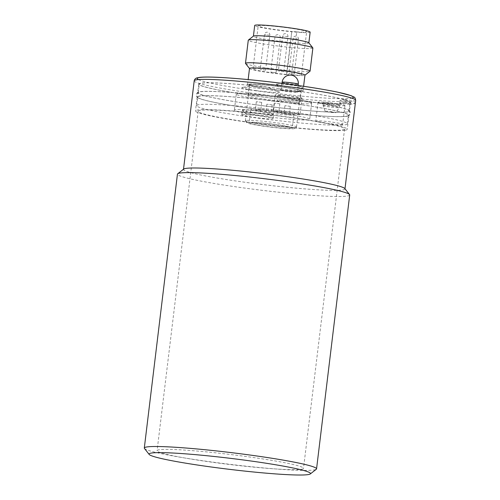 <?xml version="1.0" encoding="UTF-8"?>
<svg xmlns="http://www.w3.org/2000/svg" width="500" height="500" viewBox="0 0 500 500"><rect width="100%" height="100%" fill="white"/><g stroke="black" fill="none" stroke-linecap="round" stroke-linejoin="round"><path stroke-width="0.38" stroke-dasharray="2.5 1.88" d="M281.425 90.181A8.131 0.55 -173.1 0 0 281.15 90.288A8.131 0.55 -173.1 0 0 281.163 90.325A8.131 0.55 -173.1 0 0 288.412 91.719A8.131 0.55 -173.1 0 0 297.025 92.344A8.131 0.55 -173.1 0 0 297.275 92.275A8.131 0.55 -173.1 0 0 297.3 92.238A8.131 0.55 -173.1 0 0 290.306 90.844A8.131 0.55 -173.1 0 0 281.425 90.181M298.325 103.45A10.844 0.737 -173.1 0 0 298.688 103.306A10.844 0.737 -173.1 0 0 288.012 101.275A10.844 0.737 -173.1 0 0 277.156 100.7A10.844 0.737 -173.1 0 0 286.475 102.562A10.844 0.737 -173.1 0 0 298.325 103.45M298.975 98.075A10.844 0.737 6.9 0 1 287.125 97.194A10.844 0.737 6.9 0 1 277.806 95.331A10.844 0.737 6.9 0 1 288.663 95.9A10.844 0.737 6.9 0 1 299.337 97.938A10.844 0.737 6.9 0 1 298.975 98.075M242.913 109.956A15.725 1.069 6.9 0 1 260.094 111.237A15.725 1.069 6.9 0 1 273.606 113.938A15.725 1.069 6.9 0 1 273.562 114.006A15.725 1.069 6.9 0 1 257.869 113.106A15.725 1.069 6.9 0 1 242.413 110.237A15.725 1.069 6.9 0 1 242.387 110.156A15.725 1.069 6.9 0 1 242.913 109.956M244.619 112.238A13.694 0.931 6.9 0 1 260.038 113.413A13.694 0.931 6.9 0 1 271.306 115.763A13.694 0.931 6.9 0 1 257.638 114.981A13.694 0.931 6.9 0 1 244.181 112.481A13.694 0.931 6.9 0 1 244.619 112.238M255.812 90.562A18.975 1.288 -173.1 0 0 279.288 91.938A18.975 1.288 -173.1 0 0 260.825 88.619A18.975 1.288 -173.1 0 0 242.113 87.438A18.975 1.288 -173.1 0 0 255.812 90.562M283.65 71.619L278.356 70.931L283.65 71.619M279.75 103.844L274.456 103.156L279.75 103.844M294.125 74.131L288.837 73.444L294.125 74.131M290.225 106.35L284.938 105.662L290.225 106.35M265.525 70.156L260.231 69.469L265.525 70.156M261.625 102.381L256.331 101.694L261.625 102.381M276 72.669L270.712 71.981L276 72.669M272.1 104.887L266.812 104.206L272.1 104.887M250.056 84.394A26.3 1.787 -173.1 0 0 249.169 84.738A26.3 1.787 -173.1 0 0 275.062 89.663A26.3 1.787 -173.1 0 0 301.381 91.05A26.3 1.787 -173.1 0 0 278.781 86.538A26.3 1.787 -173.1 0 0 250.056 84.394M250.575 84.462A25.756 1.75 -173.1 0 0 249.706 84.8A25.756 1.75 -173.1 0 0 275.062 89.631A25.756 1.75 -173.1 0 0 300.844 90.988A25.756 1.75 -173.1 0 0 278.712 86.562A25.756 1.75 -173.1 0 0 250.575 84.462M247.581 122.275A24.131 1.638 6.9 0 1 274.75 124.344A24.131 1.638 6.9 0 1 294.613 128.488A24.131 1.638 6.9 0 1 270.531 127.112A24.131 1.638 6.9 0 1 246.812 122.706A24.131 1.638 6.9 0 1 247.581 122.275M246.219 120.444A25.756 1.75 -173.1 0 0 245.35 120.781A25.756 1.75 -173.1 0 0 245.4 120.906A25.756 1.75 -173.1 0 0 270.712 125.612A25.756 1.75 -173.1 0 0 296.419 127.081A25.756 1.75 -173.1 0 0 296.488 126.969A25.756 1.75 -173.1 0 0 274.356 122.544A25.756 1.75 -173.1 0 0 246.219 120.444M291.525 128.375A21.688 1.469 6.9 0 1 267.831 126.606A21.688 1.469 6.9 0 1 249.194 122.881A21.688 1.469 6.9 0 1 270.9 124.025A21.688 1.469 6.9 0 1 292.256 128.094A21.688 1.469 6.9 0 1 291.525 128.375M312.869 48.031A32.531 2.206 6.9 0 1 311.775 48.456A32.531 2.206 6.9 0 1 276.231 45.806A32.531 2.206 6.9 0 1 248.275 40.219M308.8 42.781A27.925 1.894 6.9 0 1 308.844 42.912A27.925 1.894 6.9 0 1 307.906 43.281A27.925 1.894 6.9 0 1 277.4 41A27.925 1.894 6.9 0 1 253.4 36.206A27.925 1.894 6.9 0 1 253.481 36.087M245.538 63.469A32.531 2.206 -173.1 0 0 274.531 69.037A32.531 2.206 -173.1 0 0 308.981 71.55A32.531 2.206 -173.1 0 0 309.981 71.269M249.506 68.425A27.925 1.894 -173.1 0 0 249.55 68.562A27.925 1.894 -173.1 0 0 277 73.662A27.925 1.894 -173.1 0 0 304.869 75.256A27.925 1.894 -173.1 0 0 304.944 75.138M248.494 84.175A27.925 1.894 -173.1 0 0 247.556 84.537A27.925 1.894 -173.1 0 0 275.05 89.775A27.925 1.894 -173.1 0 0 302.994 91.25A27.925 1.894 -173.1 0 0 279 86.45A27.925 1.894 -173.1 0 0 248.494 84.175M310.144 32.175A27.925 1.894 6.9 0 1 309.206 32.538A27.925 1.894 6.9 0 1 278.7 30.263A27.925 1.894 6.9 0 1 254.7 25.463M291.537 74.85L296.737 31.888L291.788 31.394L286.875 74.475A24.4 1.656 6.9 0 1 253 68.85A24.4 1.656 6.9 0 1 277.425 70.138A24.4 1.656 6.9 0 1 301.45 74.713A24.4 1.656 6.9 0 1 291.537 74.85L286.875 74.475M296.737 31.888A24.4 1.656 -173.1 0 0 306.644 31.75A24.4 1.656 -173.1 0 0 282.625 27.175A24.4 1.656 -173.1 0 0 258.2 25.888A24.4 1.656 -173.1 0 0 292.075 31.513M289.25 114.406L283.962 113.719L289.25 114.406M271.125 112.944L265.837 112.256L271.125 112.944M260.65 110.438L255.356 109.75L260.65 110.438M278.775 111.9L273.481 111.213L278.775 111.9M293.15 114.95A21.688 1.469 -173.1 0 0 293.881 114.669A21.688 1.469 -173.1 0 0 272.525 110.6A21.688 1.469 -173.1 0 0 250.819 109.456A21.688 1.469 -173.1 0 0 269.456 113.181A21.688 1.469 -173.1 0 0 293.15 114.95M323.381 105.494A8.131 0.55 -173.1 0 0 323.106 105.6A8.131 0.55 -173.1 0 0 323.106 105.619A8.131 0.55 -173.1 0 0 331.112 107.125A8.131 0.55 -173.1 0 0 339.244 107.575A8.131 0.55 -173.1 0 0 339.256 107.556A8.131 0.55 -173.1 0 0 332.262 106.156A8.131 0.55 -173.1 0 0 323.381 105.494M323.706 102.806A8.131 0.55 -173.1 0 0 323.431 102.912A8.131 0.55 -173.1 0 0 331.438 104.438A8.131 0.55 -173.1 0 0 339.581 104.869A8.131 0.55 -173.1 0 0 332.587 103.475A8.131 0.55 -173.1 0 0 323.706 102.806M325.331 111.225A5.425 0.369 6.9 0 1 331.344 111.681A5.425 0.369 6.9 0 1 335.906 112.613A5.425 0.369 6.9 0 1 330.487 112.312A5.425 0.369 6.9 0 1 325.15 111.312A5.425 0.369 6.9 0 1 325.331 111.225M345.056 99.625L340.05 100.306L349.888 101.675L349.562 104.362L339.725 102.994L344.731 102.306L345.056 99.625L354.894 100.988A81.331 5.519 6.9 0 1 352.956 101.412A81.331 5.519 6.9 0 1 349.888 101.675A81.331 5.519 6.9 0 1 259.312 94.15A81.331 5.519 6.9 0 1 194.206 80.806M339.725 102.994L340.05 100.306M344.731 102.306L354.569 103.675L354.894 100.988A81.331 5.519 6.9 0 0 355.694 100.35M344.325 103.631A75.906 5.15 -173.1 0 0 349.331 102.944A75.906 5.15 -173.1 0 0 349.988 102.381A75.906 5.15 -173.1 0 0 284.75 89.344A75.906 5.15 -173.1 0 0 201.819 83.156A75.906 5.15 -173.1 0 0 199.269 84.144A75.906 5.15 -173.1 0 0 259.713 96.556A75.906 5.15 -173.1 0 0 344.325 103.631M349.85 103.019A76.45 5.188 -173.1 0 0 350.525 102.45A76.45 5.188 -173.1 0 0 275.25 88.112A76.45 5.188 -173.1 0 0 198.725 84.081A76.45 5.188 -173.1 0 0 259.637 96.581A76.45 5.188 -173.1 0 0 344.85 103.706A76.45 5.188 -173.1 0 0 347.95 103.444A76.45 5.188 -173.1 0 0 349.85 103.019M200.781 91.75A75.906 5.15 6.9 0 1 280.306 97.5A75.906 5.15 6.9 0 1 348.688 110.475A75.906 5.15 6.9 0 1 348.944 110.975A75.906 5.15 6.9 0 1 272.969 106.969A75.906 5.15 6.9 0 1 198.225 92.737A75.906 5.15 6.9 0 1 198.594 92.312A75.906 5.15 6.9 0 1 200.781 91.75M200.263 96.044A75.906 5.15 -173.1 0 0 197.706 97.031A75.906 5.15 -173.1 0 0 197.963 97.537A75.906 5.15 -173.1 0 0 272.444 111.269A75.906 5.15 -173.1 0 0 348.056 115.7A75.906 5.15 -173.1 0 0 348.425 115.275A75.906 5.15 -173.1 0 0 283.188 102.231A75.906 5.15 -173.1 0 0 200.263 96.044M199.219 104.637A75.906 5.15 -173.1 0 0 196.669 105.625A75.906 5.15 -173.1 0 0 271.406 119.862A75.906 5.15 -173.1 0 0 347.388 123.863A75.906 5.15 -173.1 0 0 282.15 110.825A75.906 5.15 -173.1 0 0 199.219 104.637M310.375 103.688A37.956 2.575 -173.1 0 0 311.656 103.194A37.956 2.575 -173.1 0 0 274.288 96.075A37.956 2.575 -173.1 0 0 236.294 94.075A37.956 2.575 -173.1 0 0 268.913 100.594A37.956 2.575 -173.1 0 0 310.375 103.688M308.431 119.8A37.956 2.575 6.9 0 1 266.962 116.706A37.956 2.575 6.9 0 1 234.344 110.188A37.956 2.575 6.9 0 1 272.337 112.188A37.956 2.575 6.9 0 1 309.706 119.306A37.956 2.575 6.9 0 1 308.431 119.8M248.756 95.131A26.3 1.787 -173.1 0 0 247.869 95.475A26.3 1.787 -173.1 0 0 273.762 100.406A26.3 1.787 -173.1 0 0 300.081 101.794A26.3 1.787 -173.1 0 0 277.481 97.275A26.3 1.787 -173.1 0 0 248.756 95.131M276.875 84.087A13.556 0.919 6.9 0 1 292.131 85.25A13.556 0.919 6.9 0 1 303.294 87.581A13.556 0.919 6.9 0 1 289.762 86.806A13.556 0.919 6.9 0 1 276.438 84.331A13.556 0.919 6.9 0 1 276.875 84.087M301.575 98.438A13.556 0.919 -173.1 0 0 302.031 98.263A13.556 0.919 -173.1 0 0 288.688 95.719A13.556 0.919 -173.1 0 0 275.119 95.006A13.556 0.919 -173.1 0 0 286.769 97.331A13.556 0.919 -173.1 0 0 301.575 98.438M299.625 114.55A13.556 0.919 6.9 0 1 284.819 113.444A13.556 0.919 6.9 0 1 273.169 111.119A13.556 0.919 6.9 0 1 286.737 111.831A13.556 0.919 6.9 0 1 300.081 114.375A13.556 0.919 6.9 0 1 299.625 114.55M344.506 105.7A13.556 0.919 -173.1 0 0 344.963 105.519A13.556 0.919 -173.1 0 0 331.613 102.981A13.556 0.919 -173.1 0 0 318.05 102.263A13.556 0.919 -173.1 0 0 329.694 104.594A13.556 0.919 -173.1 0 0 344.506 105.7M342.231 124.494A13.556 0.919 6.9 0 1 327.425 123.387A13.556 0.919 6.9 0 1 315.775 121.062A13.556 0.919 6.9 0 1 329.338 121.775A13.556 0.919 6.9 0 1 342.688 124.319A13.556 0.919 6.9 0 1 342.231 124.494M242.344 114.65A15.725 1.069 6.9 0 1 259.525 115.938A15.725 1.069 6.9 0 1 273.038 118.637A15.725 1.069 6.9 0 1 257.3 117.806A15.725 1.069 6.9 0 1 241.819 114.856A15.725 1.069 6.9 0 1 242.344 114.65M144.456 448.45A86.756 5.888 -173.1 0 0 221.775 463.312A86.756 5.888 -173.1 0 0 313.637 470.006A86.756 5.888 -173.1 0 0 316.312 469.25M349.7 194.981A86.756 5.888 6.9 0 1 346.781 196.112A86.756 5.888 6.9 0 1 252.006 189.044A86.756 5.888 6.9 0 1 177.45 174.137M183.719 169.069A81.331 5.519 -173.1 0 0 183.487 169.419A81.331 5.519 -173.1 0 0 253.381 183.394A81.331 5.519 -173.1 0 0 342.231 190.025A81.331 5.519 -173.1 0 0 344.969 188.962A81.331 5.519 -173.1 0 0 344.825 188.569M301.025 469.35A73.737 5.006 -173.1 0 0 303.506 468.387A73.737 5.006 -173.1 0 0 230.906 454.556A73.737 5.006 -173.1 0 0 157.094 450.669A73.737 5.006 -173.1 0 0 220.469 463.338A73.737 5.006 -173.1 0 0 301.025 469.35M342.1 129.938A73.737 5.006 -173.1 0 0 344.581 128.975A73.737 5.006 -173.1 0 0 271.975 115.15A73.737 5.006 -173.1 0 0 198.169 111.256A73.737 5.006 -173.1 0 0 261.544 123.925A73.737 5.006 -173.1 0 0 342.1 129.938M344.7 130.3A76.45 5.188 -173.1 0 0 347.275 129.3A76.45 5.188 -173.1 0 0 272 114.969A76.45 5.188 -173.1 0 0 195.475 110.931A76.45 5.188 -173.1 0 0 261.181 124.069A76.45 5.188 -173.1 0 0 344.7 130.3M346.388 116.337A76.45 5.188 -173.1 0 0 348.594 115.769A76.45 5.188 -173.1 0 0 348.963 115.337A76.45 5.188 -173.1 0 0 273.688 101A76.45 5.188 -173.1 0 0 197.169 96.969A76.45 5.188 -173.1 0 0 197.425 97.475A76.45 5.188 -173.1 0 0 253.463 108.837A76.45 5.188 -173.1 0 0 346.388 116.337M253.981 104.544A76.45 5.188 -173.1 0 0 346.912 112.037A76.45 5.188 -173.1 0 0 349.481 111.044A76.45 5.188 -173.1 0 0 349.225 110.538A76.45 5.188 -173.1 0 0 274.206 96.706A76.45 5.188 -173.1 0 0 198.056 92.244A76.45 5.188 -173.1 0 0 197.688 92.675A76.45 5.188 -173.1 0 0 253.981 104.544M349.562 104.362A81.331 5.519 -173.1 0 0 352.631 104.094A81.331 5.519 -173.1 0 0 354.569 103.675M282.125 82.231A8.131 0.55 -173.1 0 0 288.113 83.494A8.131 0.55 -173.1 0 0 298 84.294A8.131 0.55 -173.1 0 0 298.275 84.188M287.875 36.712L282.581 36.025L287.875 36.712M298.35 39.219L293.056 38.537L298.35 39.219M269.75 35.25L264.456 34.562L269.75 35.25M280.225 37.763L274.931 37.075L280.225 37.763M198.444 79.588A78.619 5.337 -173.1 0 0 271.994 92.869A78.619 5.337 -173.1 0 0 350.681 98.362A78.619 5.337 -173.1 0 0 351.869 98.156M281.988 83.344L281.15 90.288M298.113 85.5L297.3 92.238M277.806 95.331L277.156 100.7M299.337 97.938L298.688 103.306M271.306 115.763L273.562 114.006M244.181 112.481L242.413 110.237M279.288 91.938L267.887 87.319L261.819 86.106L254.875 85.669L242.113 87.438M283.738 71.581L287.962 36.675A2.712 2.712 0 0 0 284.906 33.663A2.712 2.712 0 0 0 282.581 36.025L278.356 70.931M294.219 74.094L298.444 39.188A2.712 2.712 0 0 0 295.381 36.175A2.712 2.712 0 0 0 293.056 38.537L288.837 73.444M265.613 70.125L269.837 35.213A2.712 2.712 0 0 0 266.781 32.206A2.712 2.712 0 0 0 264.456 34.562L260.231 69.469M276.094 72.631L280.319 37.725A2.712 2.712 0 0 0 277.256 34.712A2.712 2.712 0 0 0 274.931 37.075L270.712 71.981M294.613 128.488L296.419 127.081M246.812 122.706L245.4 120.906M296.488 126.969L300.844 90.988M245.35 120.781L249.706 84.8M302.994 91.25L303.594 86.287M247.556 84.537L248.156 79.581M286.588 74.356L291.788 31.394M301.45 74.713L306.644 31.75M253 68.85L258.2 25.888M284.938 105.662L283.962 113.719M290.319 106.319L289.344 114.375M266.812 104.206L265.837 112.256M272.194 104.856L271.219 112.912M256.331 101.694L255.356 109.75M261.719 102.344L260.744 110.4M274.456 103.156L273.481 111.213M279.837 103.806L278.863 111.862M250.819 109.456L249.194 122.881M293.881 114.669L292.256 128.094M323.431 102.912L323.106 105.6M339.581 104.869L339.256 107.556L335.906 112.613M325.15 111.312L323.106 105.619M348.688 110.475C349.012 110.206 351.175 113.675 348.056 115.7M198.594 92.312C198.344 91.969 195.419 94.825 197.963 97.537M347.388 123.863L348.425 115.275M196.669 105.625L197.706 97.031M236.294 94.075L234.344 110.188M311.656 103.194L309.706 119.306M297.275 92.275L303.294 87.581M281.163 90.325L276.438 84.331M275.119 95.006L273.169 111.119M302.031 98.263L300.081 114.375M318.05 102.263L315.775 121.062M344.963 105.519L342.688 124.319M348.944 110.975L349.988 102.381M198.225 92.737L199.269 84.144M300.081 101.794L301.381 91.05M247.869 95.475L249.169 84.738M273.038 118.637L273.606 113.938M241.819 114.856L242.387 110.156M198.169 111.256L157.094 450.669M344.581 128.975L303.506 468.387M197.169 96.969L195.475 110.931M348.963 115.337L347.275 129.3M349.225 110.538C349.55 110.269 351.712 113.744 348.594 115.769M198.056 92.244C197.806 91.9 194.881 94.763 197.425 97.475M198.725 84.081L197.688 92.675M350.525 102.45L349.481 111.044"/><path stroke-width="0.75" d="M245.481 63.306L248.275 40.219A32.531 2.206 6.9 0 1 248.369 40.075A32.531 2.206 6.9 0 1 280.837 41.931A32.531 2.206 6.9 0 1 312.812 47.875A32.531 2.206 6.9 0 1 312.869 48.031L310.075 71.125A32.531 2.206 -173.1 0 0 282.113 65.537A32.531 2.206 -173.1 0 0 246.575 62.888A32.531 2.206 -173.1 0 0 245.481 63.306A32.531 2.206 -173.1 0 0 245.538 63.469L249.494 68.494M248.369 40.075L253.481 36.087A27.925 1.894 6.9 0 1 281.35 37.681A27.925 1.894 6.9 0 1 308.8 42.781L312.812 47.875M304.938 75.2L309.981 71.269A32.531 2.206 -173.1 0 0 310.075 71.125M303.594 86.287L304.944 75.138A27.925 1.894 -173.1 0 0 280.95 70.338A27.925 1.894 -173.1 0 0 250.444 68.062A27.925 1.894 -173.1 0 0 249.506 68.425L248.156 79.581M253.412 36.144L254.7 25.463A27.925 1.894 6.9 0 1 282.65 26.938A27.925 1.894 6.9 0 1 310.144 32.175L308.856 42.85M151.775 452.994A81.331 5.519 6.9 0 1 243.344 459.975A81.331 5.519 6.9 0 1 310.294 473.944A81.331 5.519 6.9 0 1 229.119 469.3A81.331 5.519 6.9 0 1 149.181 454.45A81.331 5.519 6.9 0 1 151.775 452.994M310.294 473.944L316.312 469.25A86.756 5.888 -173.1 0 0 316.556 468.875A86.756 5.888 -173.1 0 0 242 453.969A86.756 5.888 -173.1 0 0 147.225 446.9A86.756 5.888 -173.1 0 0 144.306 448.031A86.756 5.888 -173.1 0 0 144.456 448.45L149.181 454.45M144.306 448.031L177.45 174.137A86.756 5.888 6.9 0 1 177.7 173.769A86.756 5.888 6.9 0 1 180.369 173.006A86.756 5.888 6.9 0 1 272.238 179.706A86.756 5.888 6.9 0 1 349.55 194.562A86.756 5.888 6.9 0 1 349.7 194.981L316.556 468.875M349.55 194.562L344.825 188.569A81.331 5.519 -173.1 0 0 272.344 174.638A81.331 5.519 -173.1 0 0 186.219 168.363A81.331 5.519 -173.1 0 0 183.719 169.069L177.7 173.769M298.113 85.5L298.275 84.188A8.131 0.55 -173.1 0 0 290.262 82.662A8.131 0.55 -173.1 0 0 282.125 82.231L281.988 83.344M355.694 100.35C355.231 98.1 354.694 97.019 354.075 97.106L350.988 95.619L337.606 92.15C323.675 89.256 305.581 86.375 283.337 83.513C262.081 80.825 243.031 78.913 226.188 77.794C213.706 76.981 204.956 76.825 199.931 77.331L197.087 77.856C195.55 78.238 194.594 79.225 194.206 80.806A81.331 5.519 6.9 0 1 275.613 85.1A81.331 5.519 6.9 0 1 355.694 100.35L344.994 188.775M351.869 98.156A78.619 5.337 -173.1 0 0 275.919 82.6A78.619 5.337 -173.1 0 0 198.444 79.588M298.275 84.188A8.131 8.131 0 0 0 291.175 75.131A8.131 8.131 0 0 0 282.125 82.231M194.206 80.806L183.506 169.231"/></g></svg>
